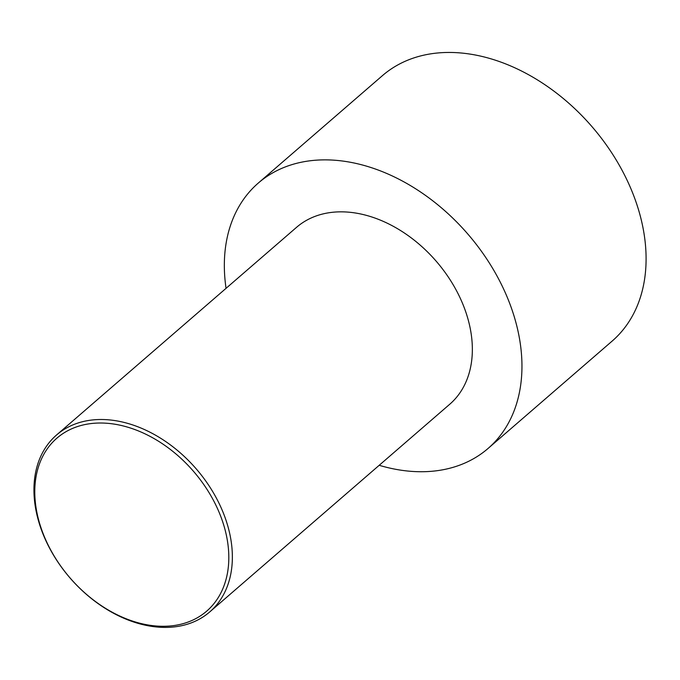 <?xml version="1.0" encoding="UTF-8"?>
<svg xmlns="http://www.w3.org/2000/svg" width="680" height="680" viewBox="0 0 680 680"><rect width="100%" height="100%" fill="white"/><g stroke="black" fill="none" stroke-linecap="round" stroke-linejoin="round"><path stroke-width="1.02" d="M226.057 288.328A175.525 125.103 49.1 0 1 258.289 183.065L382.415 75.659A175.525 125.103 49.1 0 1 411.553 58.718A175.525 125.103 49.1 0 1 606.365 144.976A175.525 125.103 49.1 0 1 612.119 341.113L487.993 448.519A175.525 125.103 49.1 0 1 379.194 465.298M258.289 183.065A175.525 125.103 49.1 0 1 287.427 166.132A175.525 125.103 49.1 0 1 482.231 252.391A175.525 125.103 49.1 0 1 487.993 448.519M76.016 423.683A117.011 83.402 -130.9 0 0 56.584 434.971A117.011 83.402 -130.9 0 0 60.427 565.726A117.011 83.402 -130.9 0 0 190.298 623.229A117.011 83.402 -130.9 0 0 209.72 611.94A117.011 83.402 -130.9 0 0 205.887 481.185A117.011 83.402 -130.9 0 0 76.016 423.683M56.584 434.971L296.574 227.307A117.011 83.402 49.1 0 1 315.996 216.019A117.011 83.402 49.1 0 1 445.867 273.522A117.011 83.402 49.1 0 1 449.71 404.277L209.72 611.94M187.646 622.208A114.41 81.549 -130.9 0 0 172.507 451.137A114.41 81.549 -130.9 0 0 35.181 500.599A114.41 81.549 -130.9 0 0 187.646 622.208"/></g></svg>
